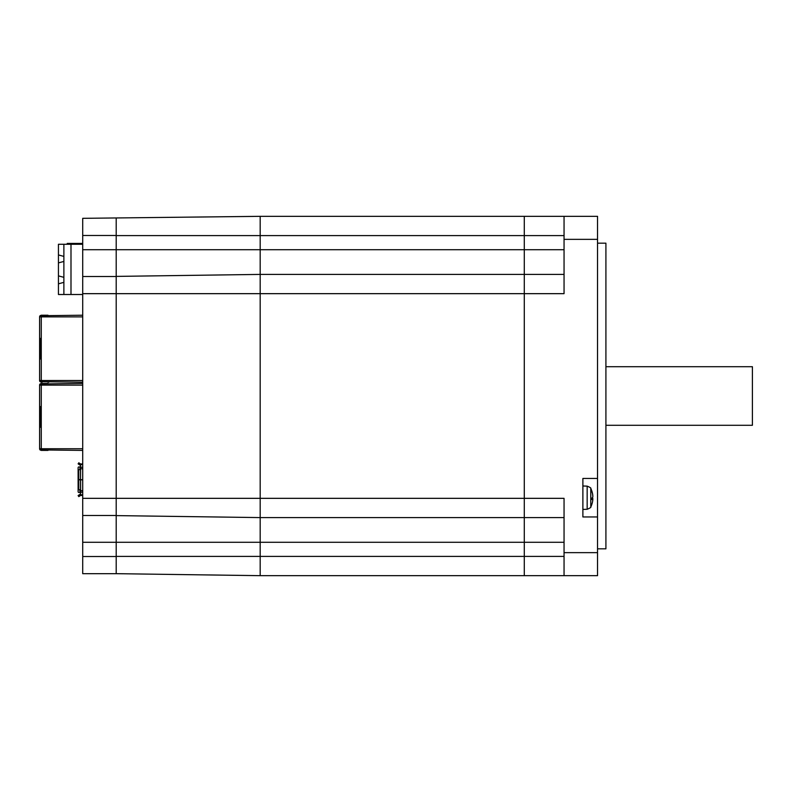 <?xml version="1.0" encoding="UTF-8"?>
<svg xmlns="http://www.w3.org/2000/svg" width="792" height="792" viewBox="0 0 792 792"><rect width="100%" height="100%" fill="white"/><g stroke="black" fill="none" stroke-linecap="round" stroke-linejoin="round"><path stroke-width="1.19" d="M564.053 274.408L524.284 274.408L524.284 216.335L260.182 216.335L260.182 498.336L524.284 498.336L524.284 517.592L524.284 293.664L564.053 293.664L564.053 216.335L524.284 216.335L524.284 498.336L564.053 498.336L564.053 575.665L597.534 575.665L597.534 516.958L582.882 516.958L582.882 478.457L597.534 478.457L597.534 216.335L564.053 216.335L597.534 216.335M524.284 274.408L260.182 274.408L260.182 293.664L524.284 293.664L524.284 274.408L260.182 274.408L116.196 276.398L116.196 235.59L260.182 235.59L260.182 216.335L82.715 218.325L82.715 573.675L116.196 573.675L116.196 293.664L260.182 293.664L260.182 575.665L524.284 575.665L524.284 517.592L524.284 575.665L564.053 575.665M82.715 542.282L260.182 542.282L260.182 517.592L564.053 517.592M605.91 425.294L752.4 425.294L752.4 366.706L605.91 366.706M592.842 496.307L592.812 495.634A20.919 20.354 157.9 0 0 592.297 492.604A20.919 20.354 157.9 0 0 592.01 491.565L591.822 491.99M591.822 499.514L592.01 499.584A20.919 2.802 5 0 0 592.812 499.089L592.812 499.782A20.919 20.354 22.1 0 1 592.297 502.811A20.919 20.354 22.1 0 1 592.01 503.861M592.01 491.565L592.01 491.852A20.919 20.651 33 0 1 592.812 496.01L592.812 496.99A20.919 4.475 174.9 0 1 592.01 497.96L592.01 499.584M592.842 499.108L592.812 498.425A20.919 4.475 5.1 0 0 592.297 497.713M597.534 478.457L597.534 516.958M597.534 548.826L605.91 548.826L605.91 243.174L597.534 243.174M82.715 556.519L116.196 556.519L116.196 573.675L260.182 575.665L260.182 556.41L116.196 556.41M564.053 542.282L260.182 542.282L260.182 556.41L564.053 556.41M564.053 235.59L260.182 235.59L260.182 249.718L82.715 249.718M260.182 274.408L260.182 249.718L564.053 249.718M116.196 515.602L260.182 517.592L260.182 498.336L116.196 498.336L116.196 276.398M116.196 235.59L116.196 218.325M63.875 260.023L63.875 257.826M63.875 280.952L63.875 278.754M63.875 261.439L63.875 277.339L58.44 275.873L58.44 262.894L63.875 261.439L63.875 244.273L82.715 244.273M63.875 277.339L63.875 294.505L70.993 294.505L70.993 244.273M63.875 244.273L58.44 244.273L58.44 254.945L63.875 256.41M63.875 294.505L58.44 294.505L58.44 275.873M58.44 254.945L58.44 262.894M63.875 282.358L58.44 283.823M82.715 294.505L70.993 294.505M39.6 316.889L41.273 316.889L41.273 315.216L40.095 315.711A1.673 1.673 0 0 0 39.6 316.889L39.6 338.412L41.273 338.412L41.273 359.004L39.6 359.004L39.6 338.412M40.095 381.695L41.273 382.19L41.273 380.516L39.6 380.516A1.673 1.673 0 0 0 40.095 381.695L41.273 381.348M41.273 315.711L82.715 315.216M82.715 382.19L41.273 381.695M40.441 359.004L40.451 338.412L40.441 359.004M39.6 359.004L39.6 380.516M42.144 382.19L41.273 382.19M40.679 381.101A0.842 0.842 0 0 1 40.441 380.516M41.273 315.216L47.975 315.216M41.273 316.058L40.095 315.711M40.679 316.305A0.842 0.842 0 0 0 40.441 316.889M48.847 382.19L47.975 382.19M82.715 243.441L67.221 243.441L67.221 244.273M39.6 385.12L41.273 385.12L41.273 383.447L40.095 383.932A1.673 1.673 0 0 0 39.6 385.12L39.6 406.633L41.273 406.633L41.273 427.225L39.6 427.225L39.6 406.633M40.095 449.925L41.273 450.41L41.273 448.737L39.6 448.737A1.673 1.673 0 0 0 40.095 449.925L41.273 449.579M41.273 383.932L82.715 383.447M82.715 450.41L41.273 449.925M40.441 427.225L40.451 406.633L40.441 427.225M39.6 427.225L39.6 448.737M47.975 450.41L41.273 450.41M40.679 449.331A0.842 0.842 0 0 1 40.441 448.737M41.273 383.447L47.975 383.447M41.273 384.278L40.095 383.932M40.679 384.526A0.842 0.842 0 0 0 40.441 385.12M80.616 494.188A1.465 1.465 0 0 0 79.804 494.436L78.111 495.574L78.804 496.614L80.616 495.445L80.616 489.753L78.844 489.753A0.842 0.733 -90 0 1 78.111 488.921L78.111 480.655A0.842 0.733 -90 0 1 78.844 479.813L79.448 479.813A0.842 0.733 -90 0 0 78.715 480.655L78.111 480.655L78.111 478.774A0.842 0.733 90 0 0 78.844 479.606L80.517 479.606L80.517 469.666L78.844 469.666A0.842 0.733 -90 0 0 78.111 470.507L78.111 467.785A0.842 0.733 -90 0 1 78.844 466.943L80.616 466.943M79.448 489.753A0.842 0.733 -90 0 1 78.715 488.921L78.715 480.655M80.517 469.666L80.616 463.973L78.804 462.805L78.111 463.845L78.804 464.31L79.497 463.27M82.715 479.606L79.448 479.813M80.616 489.753L80.616 479.813L82.715 479.813M82.715 463.973L80.616 463.973M82.715 495.445L80.616 495.445M80.616 469.666L80.517 479.606M78.715 470.507L78.715 478.774L78.111 478.774L78.111 470.507L78.715 470.507A0.842 0.733 -90 0 1 79.448 469.666M78.715 478.774A0.842 0.733 90 0 0 79.448 479.606M80.616 492.476L78.844 492.476A0.842 0.733 -90 0 1 78.111 491.644L78.111 488.921L78.715 488.921M78.804 464.31L79.804 464.983A1.465 1.465 0 0 0 80.616 465.231M82.715 293.664L116.196 293.664L116.196 276.507L82.715 276.507M82.715 515.493L116.196 515.493L116.196 498.336L82.715 498.336M597.534 552.648L564.053 552.648M564.053 239.352L597.534 239.352M587.169 509.276C590.04 508.098 591.248 507.316 590.783 506.939L590.783 488.476C591.248 488.1 590.04 487.318 587.169 486.139L587.169 509.276L582.882 509.424M592.812 499.089L592.02 499.029L592.812 499.089M592.812 498.425L592.02 498.356M41.273 338.412L41.273 316.889L82.715 316.889M41.273 359.004L41.273 380.516L82.715 380.516M41.273 406.633L41.273 385.12L82.715 385.12M41.273 427.225L41.273 448.737L82.715 448.737M78.804 495.109L79.497 496.148M82.715 464.567L80.616 464.567M82.715 467.26L80.616 467.26M82.715 490.664L80.616 490.664M82.715 492.159L80.616 492.159M82.715 494.852L80.616 494.852M82.715 468.765L80.616 468.765M79.913 492.476L79.913 489.753M79.913 469.666L79.913 466.943M80.517 489.753L80.517 479.813M82.715 235.481L116.196 235.481M592.02 499.564L592.02 497.95M592.297 492.604A20.929 20.929 0 0 0 590.783 488.476M590.783 506.939A20.929 20.929 0 0 0 592.297 502.811M587.169 486.139L582.882 485.991"/></g></svg>
